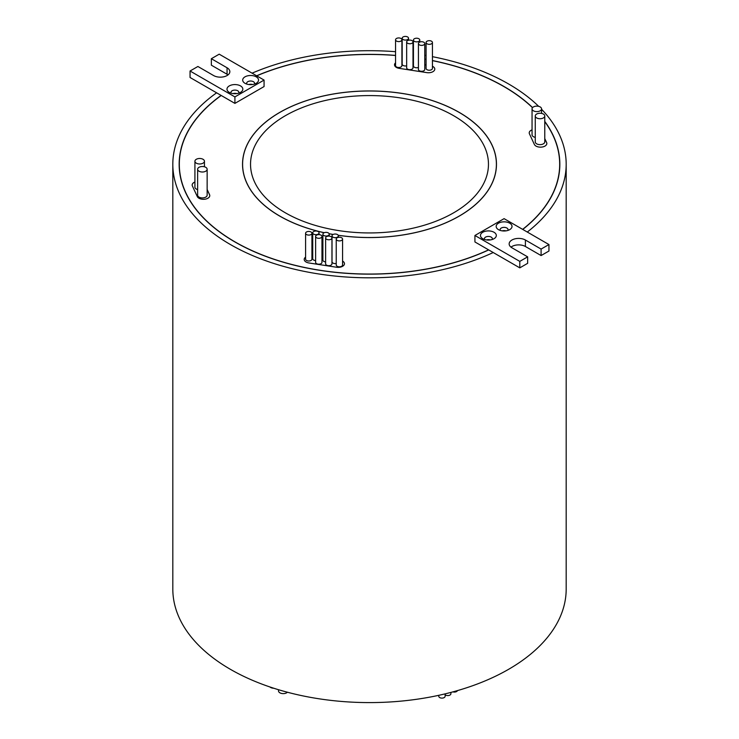 <?xml version="1.0" encoding="UTF-8"?>
<svg xmlns="http://www.w3.org/2000/svg" width="739" height="739" viewBox="0 0 739 739"><rect width="100%" height="100%" fill="white"/><g stroke="black" fill="none" stroke-linecap="round" stroke-linejoin="round"><path stroke-width="1.11" d="M196.315 163.171A4.757 2.744 0 0 0 201.507 163.772A4.757 2.744 0 0 0 204.444 161.231A4.757 2.744 0 0 0 203.049 159.291A4.757 2.744 0 0 0 197.858 158.691A4.757 2.744 0 0 0 194.92 161.231A4.757 2.744 0 0 0 196.315 163.171M194.92 161.231L194.92 187.133A4.757 2.744 0 0 0 196.315 189.073A4.757 2.744 0 0 0 197.627 189.609M199.013 171.199A4.757 2.744 0 0 0 204.204 171.799A4.757 2.744 0 0 0 207.142 169.259A4.757 2.744 0 0 0 205.747 167.319A4.757 2.744 0 0 0 200.565 166.718A4.757 2.744 0 0 0 197.627 169.259A4.757 2.744 0 0 0 199.013 171.199M197.627 169.259L197.627 195.161A4.757 2.744 0 0 0 199.013 197.101A4.757 2.744 0 0 0 204.204 197.701A4.757 2.744 0 0 0 207.142 195.161L207.142 169.259M533.447 110.813A4.757 2.744 0 0 0 538.629 111.404A4.757 2.744 0 0 0 541.567 108.864A4.757 2.744 0 0 0 540.172 106.924A4.757 2.744 0 0 0 534.99 106.333A4.757 2.744 0 0 0 532.052 108.864A4.757 2.744 0 0 0 533.447 110.813M532.052 108.864L532.052 134.766A4.757 2.744 0 0 0 533.447 136.715A4.757 2.744 0 0 0 535.258 137.371M536.653 117.935A4.757 2.744 0 0 0 541.835 118.526A4.757 2.744 0 0 0 544.772 115.995A4.757 2.744 0 0 0 543.387 114.046A4.757 2.744 0 0 0 538.195 113.455A4.757 2.744 0 0 0 535.258 115.995A4.757 2.744 0 0 0 536.653 117.935M535.258 115.995L535.258 141.897A4.757 2.744 0 0 0 536.653 143.837A4.757 2.744 0 0 0 541.835 144.428A4.757 2.744 0 0 0 544.772 141.897L544.772 115.995M396.492 41.061A3.168 1.829 0 0 0 399.947 41.458A3.168 1.829 0 0 0 401.905 39.767A3.168 1.829 0 0 0 400.981 38.474A3.168 1.829 0 0 0 397.517 38.077A3.168 1.829 0 0 0 395.559 39.767A3.168 1.829 0 0 0 396.492 41.061M395.559 39.767L395.559 65.669A3.168 1.829 0 0 0 396.492 66.963A3.168 1.829 0 0 0 399.947 67.36A3.168 1.829 0 0 0 401.905 65.669L401.905 39.767M403.115 39.536A3.168 1.829 0 0 0 406.57 39.934A3.168 1.829 0 0 0 408.528 38.243A3.168 1.829 0 0 0 407.595 36.95A3.168 1.829 0 0 0 404.141 36.553A3.168 1.829 0 0 0 402.182 38.243A3.168 1.829 0 0 0 403.115 39.536M402.182 38.243L402.182 64.145A3.168 1.829 0 0 0 403.115 65.438A3.168 1.829 0 0 0 406.653 65.817M407.577 43.222A3.168 1.829 0 0 0 411.041 43.619A3.168 1.829 0 0 0 412.999 41.92A3.168 1.829 0 0 0 412.066 40.627A3.168 1.829 0 0 0 408.612 40.229A3.168 1.829 0 0 0 406.653 41.92A3.168 1.829 0 0 0 407.577 43.222M406.653 41.92L406.653 67.822A3.168 1.829 0 0 0 407.577 69.124A3.168 1.829 0 0 0 411.041 69.521A3.168 1.829 0 0 0 412.999 67.822L412.999 41.92M414.367 41.338A3.168 1.829 0 0 0 417.821 41.735A3.168 1.829 0 0 0 419.78 40.045A3.168 1.829 0 0 0 418.847 38.751A3.168 1.829 0 0 0 415.392 38.354A3.168 1.829 0 0 0 413.434 40.045A3.168 1.829 0 0 0 414.367 41.338M413.434 40.045L413.434 65.947A3.168 1.829 0 0 0 414.367 67.24A3.168 1.829 0 0 0 418.431 67.443M419.364 44.857A3.168 1.829 0 0 0 422.819 45.255A3.168 1.829 0 0 0 424.777 43.564A3.168 1.829 0 0 0 423.844 42.262A3.168 1.829 0 0 0 420.389 41.874A3.168 1.829 0 0 0 418.431 43.564A3.168 1.829 0 0 0 419.364 44.857M418.431 43.564L418.431 69.466A3.168 1.829 0 0 0 419.364 70.759A3.168 1.829 0 0 0 422.819 71.156A3.168 1.829 0 0 0 424.777 69.466L424.777 43.564M427.022 43.795A3.168 1.829 0 0 0 430.477 44.192A3.168 1.829 0 0 0 432.435 42.502A3.168 1.829 0 0 0 431.511 41.208A3.168 1.829 0 0 0 428.047 40.811A3.168 1.829 0 0 0 426.089 42.502A3.168 1.829 0 0 0 427.022 43.795M426.089 42.502L426.089 68.404A3.168 1.829 0 0 0 427.022 69.697A3.168 1.829 0 0 0 430.477 70.094A3.168 1.829 0 0 0 432.435 68.404L432.435 42.502M306.519 234.559A3.168 1.829 0 0 0 309.974 234.956A3.168 1.829 0 0 0 311.932 233.265A3.168 1.829 0 0 0 310.999 231.972A3.168 1.829 0 0 0 307.544 231.575A3.168 1.829 0 0 0 305.586 233.265A3.168 1.829 0 0 0 306.519 234.559M305.586 233.265L305.586 259.167A3.168 1.829 0 0 0 306.519 260.461A3.168 1.829 0 0 0 309.974 260.858A3.168 1.829 0 0 0 311.932 259.167L311.932 233.265M313.659 234.143A3.168 1.829 0 0 0 317.114 234.531A3.168 1.829 0 0 0 319.072 232.84A3.168 1.829 0 0 0 318.149 231.547A3.168 1.829 0 0 0 314.685 231.15A3.168 1.829 0 0 0 312.726 232.84A3.168 1.829 0 0 0 313.659 234.143M312.726 232.84L312.726 258.742A3.168 1.829 0 0 0 313.659 260.036A3.168 1.829 0 0 0 315.618 260.571M316.551 237.764A3.168 1.829 0 0 0 320.005 238.161A3.168 1.829 0 0 0 321.964 236.462A3.168 1.829 0 0 0 321.031 235.168A3.168 1.829 0 0 0 317.576 234.771A3.168 1.829 0 0 0 315.618 236.462A3.168 1.829 0 0 0 316.551 237.764M315.618 236.462L315.618 262.363A3.168 1.829 0 0 0 316.551 263.666A3.168 1.829 0 0 0 320.005 264.063A3.168 1.829 0 0 0 321.964 262.363L321.964 236.462M323.821 235.492A3.168 1.829 0 0 0 327.275 235.889A3.168 1.829 0 0 0 329.234 234.198A3.168 1.829 0 0 0 328.31 232.905A3.168 1.829 0 0 0 324.855 232.508A3.168 1.829 0 0 0 322.897 234.198A3.168 1.829 0 0 0 323.821 235.492M322.897 234.198L322.897 260.1A3.168 1.829 0 0 0 323.821 261.394A3.168 1.829 0 0 0 325.613 261.911M326.546 239.242A3.168 1.829 0 0 0 330 239.639A3.168 1.829 0 0 0 331.959 237.94A3.168 1.829 0 0 0 331.035 236.646A3.168 1.829 0 0 0 327.571 236.249A3.168 1.829 0 0 0 325.613 237.94A3.168 1.829 0 0 0 326.546 239.242M325.613 237.94L325.613 263.841A3.168 1.829 0 0 0 326.546 265.144A3.168 1.829 0 0 0 330 265.541A3.168 1.829 0 0 0 331.959 263.841L331.959 237.94M332.947 237.145A3.168 1.829 0 0 0 336.402 237.542A3.168 1.829 0 0 0 338.36 235.852A3.168 1.829 0 0 0 337.437 234.559A3.168 1.829 0 0 0 333.982 234.161A3.168 1.829 0 0 0 332.023 235.852A3.168 1.829 0 0 0 332.947 237.145M332.023 235.852L332.023 261.754A3.168 1.829 0 0 0 332.947 263.047A3.168 1.829 0 0 0 336.236 263.481M337.16 240.369A3.168 1.829 0 0 0 340.614 240.766A3.168 1.829 0 0 0 342.573 239.076A3.168 1.829 0 0 0 341.649 237.782A3.168 1.829 0 0 0 338.194 237.385A3.168 1.829 0 0 0 336.236 239.076A3.168 1.829 0 0 0 337.16 240.369M336.236 239.076L336.236 264.978A3.168 1.829 0 0 0 337.16 266.271A3.168 1.829 0 0 0 340.614 266.668A3.168 1.829 0 0 0 342.573 264.978L342.573 239.076M194.92 181.997A6.346 3.667 0 0 0 192.158 185.018A6.346 3.667 0 0 0 192.38 185.969L197.304 196.583A6.346 3.667 0 0 0 198.948 198.228A6.346 3.667 0 0 0 205.858 199.022A6.346 3.667 0 0 0 209.774 195.632A6.346 3.667 0 0 0 209.562 194.69L207.142 189.47M209.774 195.669A6.346 3.667 0 0 0 209.562 194.754L207.142 189.535M395.559 62.815A6.346 3.667 0 0 0 394.524 64.82A6.346 3.667 0 0 0 396.381 67.415A6.346 3.667 0 0 0 399.226 68.358L426.8 72.625A6.346 3.667 0 0 0 434.791 69.087A6.346 3.667 0 0 0 432.435 66.242M532.052 129.824A6.346 3.667 0 0 0 529.226 132.881A6.346 3.667 0 0 0 529.438 133.824L534.362 144.438A6.346 3.667 0 0 0 536.006 146.082A6.346 3.667 0 0 0 542.925 146.876A6.346 3.667 0 0 0 546.842 143.495A6.346 3.667 0 0 0 546.62 142.544L544.772 138.572M546.842 143.523A6.346 3.667 0 0 0 546.62 142.609L544.772 138.636M305.586 257.209A6.346 3.667 0 0 0 304.209 259.454A6.346 3.667 0 0 0 306.066 262.012A6.346 3.667 0 0 0 308.911 262.964L336.485 267.232A6.346 3.667 0 0 0 344.476 263.694A6.346 3.667 0 0 0 342.573 261.079M273.772 688.24A4.757 2.744 180 0 1 270.576 687.436A4.757 2.744 180 0 1 269.929 686.974M287.406 692.231A4.757 2.744 180 0 1 279.905 692.822A4.757 2.744 180 0 1 278.511 690.882L278.511 689.718M457.45 690.614A3.168 1.829 180 0 1 452.924 691.88M450.91 692.415L450.91 693.745A3.168 1.829 180 0 1 448.952 695.436A3.168 1.829 180 0 1 445.488 695.039A3.168 1.829 180 0 1 445.127 694.78M445.127 693.866L445.127 696.277A3.168 1.829 180 0 1 443.169 697.967A3.168 1.829 180 0 1 439.705 697.57A3.168 1.829 180 0 1 438.781 696.277L438.781 695.316M251.075 84.643A3.335 1.921 0 0 0 250.151 84.643M235.371 93.714A3.335 1.921 0 0 0 234.448 93.714M245.006 83.313L245.006 83.313A7.935 4.582 180 0 1 245.006 76.838A7.935 4.582 180 0 1 256.221 76.838A7.935 4.582 180 0 1 256.221 83.313A7.935 4.582 180 0 1 245.006 83.313M254.327 84.126A3.963 2.291 0 0 0 254.576 83.313A3.963 2.291 0 0 0 253.422 81.696A3.963 2.291 0 0 0 249.098 81.198A3.963 2.291 0 0 0 246.65 83.313A3.963 2.291 0 0 0 246.9 84.126M229.302 92.384L229.302 92.384A7.935 4.582 180 0 1 229.302 85.909A7.935 4.582 180 0 1 240.517 85.909A7.935 4.582 180 0 1 240.517 92.384A7.935 4.582 180 0 1 229.302 92.384M238.623 93.188A3.963 2.291 0 0 0 238.873 92.384A3.963 2.291 0 0 0 237.718 90.758A3.963 2.291 0 0 0 233.395 90.269A3.963 2.291 0 0 0 230.947 92.384A3.963 2.291 0 0 0 231.205 93.188M248.757 84.532A3.963 2.291 180 0 1 252.47 84.532M233.053 93.594A3.963 2.291 180 0 1 236.766 93.594M522.639 229.358A190.182 109.797 0 0 0 559.682 164.252A190.182 109.797 0 0 0 544.772 121.649M532.505 107.7A190.182 109.797 0 0 0 503.98 86.62A190.182 109.797 0 0 0 432.435 60.644M264.072 80.08L234.91 96.911L190.052 71.009L197.904 66.482L213.599 75.544A9.515 5.496 0 0 0 223.972 76.736A9.515 5.496 0 0 0 229.847 71.655A9.515 5.496 0 0 0 227.058 67.776L211.354 58.704L219.206 54.178L264.072 80.08L264.072 86.555L234.91 103.386L221.238 95.488A190.182 109.797 0 0 0 179.318 164.252A190.182 109.797 0 0 0 235.02 241.893A190.182 109.797 0 0 0 488.599 249.856L519.794 267.86L527.646 263.324L527.646 256.849L511.942 247.787A9.515 5.496 180 0 1 509.153 243.907A9.515 5.496 180 0 1 515.028 238.826A9.515 5.496 180 0 1 525.401 240.018L541.096 249.08L548.948 244.554L504.09 218.652L474.928 235.482L519.794 261.384L527.646 256.849M221.238 95.488L221.127 95.423A190.339 109.889 0 0 0 179.161 164.252A190.339 109.889 0 0 0 234.91 241.958A190.339 109.889 0 0 0 488.719 249.921M532.588 107.598A190.339 109.889 0 0 0 504.09 86.555A190.339 109.889 0 0 0 432.435 60.552M426.089 59.332A190.339 109.889 0 0 0 424.777 59.102M395.559 55.397A190.339 109.889 0 0 0 256.627 75.775M179.318 166.247A190.339 109.889 0 0 0 179.244 167.494M496.396 166.848L496.396 164.252A126.896 73.263 0 0 0 459.224 112.457A126.896 73.263 0 0 0 320.938 96.569A126.896 73.263 0 0 0 242.604 164.252A126.969 73.309 0 0 0 242.549 165.554M242.604 166.848L242.604 164.252A126.896 73.263 0 0 0 279.776 216.056A126.896 73.263 0 0 0 324.245 232.702M329.123 233.709A126.896 73.263 0 0 0 333.16 234.448M338.185 235.251A126.896 73.263 0 0 0 496.396 164.252A126.969 73.309 0 0 1 496.451 165.554M338.213 235.298A126.969 73.309 0 0 0 496.469 164.252A126.969 73.309 0 0 0 459.279 112.42A126.969 73.309 0 0 0 320.911 96.532A126.969 73.309 0 0 0 242.531 164.252A126.969 73.309 0 0 0 279.721 216.093A126.969 73.309 0 0 0 324.162 232.73M504.552 230.993A3.335 1.921 0 0 0 503.629 230.993M488.849 240.055A3.335 1.921 0 0 0 487.925 240.055M498.483 229.653L498.483 229.653A7.935 4.582 180 0 1 498.483 223.178A7.935 4.582 180 0 1 509.698 223.178A7.935 4.582 180 0 1 509.698 229.653A7.935 4.582 180 0 1 498.483 229.653M507.795 230.466A3.963 2.291 0 0 0 508.053 229.653A3.963 2.291 0 0 0 506.889 228.037A3.963 2.291 0 0 0 502.575 227.538A3.963 2.291 0 0 0 500.127 229.653A3.963 2.291 0 0 0 500.377 230.466M482.779 238.725L482.779 238.725A7.935 4.582 180 0 1 482.779 232.249A7.935 4.582 180 0 1 493.994 232.249A7.935 4.582 180 0 1 493.994 238.725A7.935 4.582 180 0 1 482.779 238.725M492.1 239.528A3.963 2.291 0 0 0 492.35 238.725A3.963 2.291 0 0 0 491.195 237.108A3.963 2.291 0 0 0 486.872 236.609A3.963 2.291 0 0 0 484.424 238.725A3.963 2.291 0 0 0 484.673 239.528M285.383 212.823A118.961 68.681 180 0 1 250.539 164.252A118.961 68.681 180 0 1 323.978 100.8A118.961 68.681 180 0 1 453.617 115.69A118.961 68.681 180 0 1 488.461 164.252A118.961 68.681 180 0 1 415.022 227.714A118.961 68.681 180 0 1 285.383 212.823M505.947 230.873A3.963 2.291 0 0 0 502.234 230.873M490.243 239.935A3.963 2.291 0 0 0 486.53 239.935M221.127 95.423L216.61 92.818A196.685 113.557 0 0 0 172.815 164.252A196.685 113.557 0 0 0 230.429 244.554A196.685 113.557 0 0 0 493.227 252.526M172.815 164.252L172.815 589.048A196.685 113.557 0 0 0 230.429 669.34A196.685 113.557 0 0 0 444.767 693.949A196.685 113.557 0 0 0 566.185 589.048L566.185 164.252A196.685 113.557 0 0 0 541.567 109.252M527.286 232.046A196.685 113.557 0 0 0 566.185 164.252M538.676 106.342A196.685 113.557 0 0 0 508.571 83.96A196.685 113.557 0 0 0 432.435 56.672M194.92 182.062A6.346 3.667 0 0 0 192.158 185.055M532.052 129.888A6.346 3.667 0 0 0 529.226 132.909M434.791 69.124A6.346 3.667 0 0 0 432.435 66.307M426.089 64.995L424.777 64.792M395.559 62.88A6.346 3.667 0 0 0 394.524 64.856M322.897 257.606L321.964 257.458M312.726 256.036L312.2 255.953A6.346 3.667 0 0 0 311.932 255.916M344.476 263.721A6.346 3.667 0 0 0 342.573 261.144M426.089 64.93L424.777 64.727M322.897 257.541L321.964 257.394M312.726 255.971L312.2 255.888A6.346 3.667 0 0 0 311.932 255.851M305.586 257.144A6.346 3.667 0 0 0 304.209 259.426M474.928 235.482L474.928 241.958L488.599 249.856M426.089 59.434A190.182 109.797 0 0 0 424.777 59.194M395.559 55.49A190.182 109.797 0 0 0 256.738 75.84M329.151 233.764A126.969 73.309 0 0 0 333.086 234.485M426.089 55.508A196.685 113.557 0 0 0 424.777 55.277M395.559 51.702A196.685 113.557 0 0 0 252.082 73.161M522.75 229.423A190.339 109.889 0 0 0 559.839 164.252A190.339 109.889 0 0 0 544.772 121.418M510.982 247.14A9.515 5.496 180 0 1 525.401 246.493L541.096 255.555L548.948 251.029L548.948 244.554M519.794 261.384L519.794 267.86M541.096 249.08L541.096 255.555M559.756 167.494A190.339 109.889 0 0 0 559.682 166.247M216.61 92.818L190.052 77.484L190.052 71.009M228.018 74.898A9.515 5.496 0 0 0 227.058 74.251L211.354 65.18L211.354 58.704M234.91 96.911L234.91 103.386M525.401 240.018L525.401 246.493M227.058 67.776L227.058 74.251M204.444 161.231L204.444 166.783M541.567 108.864L541.567 113.39M408.528 38.243L408.528 40.248M419.78 40.045L419.78 42.058M319.072 232.84L319.072 234.642M329.234 234.198L329.234 236.129M338.36 235.852L338.36 237.348M559.682 168.741L559.682 164.252M179.318 168.741L179.318 164.252"/></g></svg>
